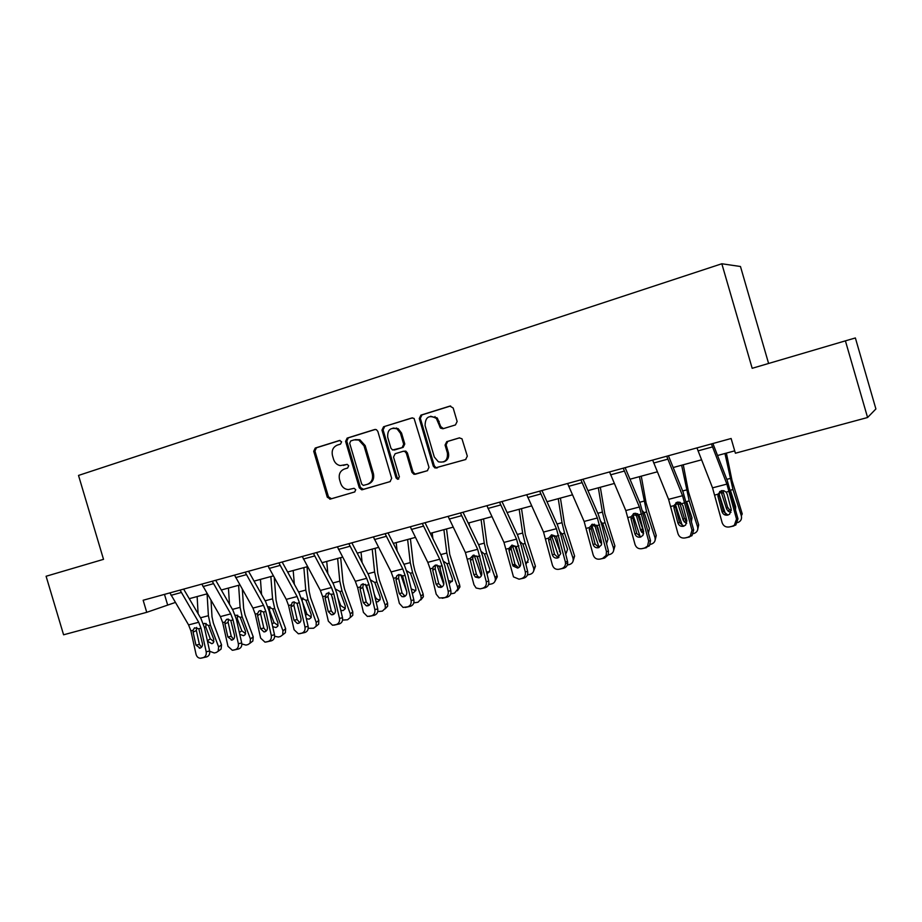 <?xml version="1.0" encoding="UTF-8"?>
<svg xmlns="http://www.w3.org/2000/svg" width="922" height="922" viewBox="0 0 922 922"><rect width="100%" height="100%" fill="white"/><g stroke="black" fill="none" stroke-linecap="round" stroke-linejoin="round"><path stroke-width="1.38" d="M341.624 441.788L339.48 440.486L315.232 448.046L313.722 451.296L327.275 497.2L330.307 499.09L354.67 491.968L355.754 489.697L354.083 488.314L348.286 489.582C344.563 489.236 342.016 487.127 340.644 483.255L339.503 479.417C338.478 474.311 340.126 470.831 344.436 468.998L347.606 468.042L348.689 465.748L347.26 464.4L340.183 465.587C336.956 464.884 334.767 462.821 333.603 459.41L332.473 455.56C331.436 450.455 333.073 446.951 337.383 445.072L340.541 444.093L341.624 441.788M455.445 424.938L457.139 421.515L453.175 407.997L449.901 406.095L420.928 415.119L419.28 418.519L433.271 466.129L435.011 468.007L465.61 459.548L467.316 456.148L461.968 438.78L459.248 437.904L446.744 441.661L445.061 445.061L447.424 453.094C447.896 460.147 444.877 463.04 438.353 461.784L434.297 456.989L425.077 425.607C425.261 416.998 429.018 414.6 436.348 418.415L440.462 428.108L442.952 428.753L455.445 424.938M867.579 417.505L735.399 453.221L731.123 438.503L143.152 600.245L146.736 612.323L63.583 634.797L46.1 576.25L103.518 559.343L78.52 475.429L721.822 263.761L752.179 368.304L845.405 340.852L867.579 417.505L875.9 408.953L855.374 337.959L845.405 340.852M377.836 431.392L376.418 429.664L374.712 429.514L347.145 438.1L345.6 441.396L359.292 487.819L361.701 489.801L390.064 481.63L391.666 478.322L377.836 431.392M383.575 426.759L411.834 417.954L414.082 418.415L429.007 467.373L427.359 470.727L414.013 474.334L411.961 472.375L406.325 453.209L404.735 451.4L403.156 451.307L395.146 453.716L393.533 457.058L399.387 476.916L397.589 479.279L396.045 477.896L381.973 430.101L383.575 426.759L412.537 417.85M768.602 363.464L740.47 266.504L721.822 263.761M146.736 612.323L175.284 602.469M189.264 598.689L207.173 593.826M221.292 589.999L239.824 584.974M254.069 581.114L273.258 575.916M287.629 572.02L307.499 566.638M322.008 562.708L342.569 557.13M357.217 553.165L378.504 547.391M393.302 543.381L415.338 537.411M430.286 533.354L453.117 527.165M468.203 523.074L491.852 516.666M507.088 512.54L531.602 505.89M547 501.718L572.401 494.837M587.948 490.619L614.294 483.485M629.991 479.221L657.317 471.822M673.175 467.523L701.515 459.836M717.547 455.503L734.707 450.846M164.485 594.367L167.527 604.578M343.987 465.241L343.376 465.391M346.926 464.377L344.551 465.091M340.045 440.428L316.442 447.781L314.944 451.031L328.474 496.843L331.494 498.733L354.855 491.899M375.404 429.41L348.32 437.846L346.776 441.142L360.433 487.473L363.51 489.375L390.294 481.549M350.763 440.923L349.68 443.24L361.701 484.027L363.337 485.41L367.244 484.361C371.635 482.529 373.306 479.037 372.281 473.873L364.029 445.868L358.716 440.013L354.129 439.886L350.763 440.923M367.244 484.361L368.385 484.027C372.765 482.194 374.436 478.702 373.41 473.551L372.281 473.873M355.293 439.621L359.868 439.748L365.181 445.603L373.41 473.551M427.589 470.646L415.142 474.3M403.329 451.261L405.818 451.112L407.397 452.933L413.033 472.052L415.073 474.012L416.202 473.977M384.693 426.517L383.091 429.859L397.14 477.561L398.788 478.956M400.471 433.317L397.094 428.914C390.455 427.128 387.321 429.906 387.701 437.247L390.916 448.161L392.565 449.994L402.073 447.643L403.698 444.289L400.471 433.317L401.554 433.075L398.189 428.672L393.095 428.05M394.962 449.832L394.063 450.063M401.554 433.075L404.781 444.024L403.156 447.366L395.169 449.786M430.632 416.26L437.385 418.196L440.739 426.598L443.424 428.603M443.47 461.957C447.643 460.551 449.302 457.496 448.438 452.806L447.424 453.094M459.663 437.823L447.758 441.396L446.087 444.784L448.438 452.806M450.628 405.98L421.988 414.9L420.34 418.3L434.308 465.817L436.037 467.696L465.852 459.467M197.135 596.546L198.115 613.764M207.093 593.849L208.395 615.712L210.412 625.116L218.629 646.956L221.534 644.812L221.073 649.1L219.643 650.171M211.023 600.452L212.014 616.806L213.351 623.065L221.534 644.812M203.393 623.883L204.511 623.353L208.545 625.6L213.754 639.28L213.351 642.795L211.899 643.706L207.473 641.239M218.629 646.956L218.168 651.266L216.301 652.476L214.296 652.972L209.686 651.289M206.09 623.445L205.779 626.868L210.274 638.796L213.916 641.666M180.055 590.092L198.703 622.269L200.996 628.228L206.194 651.739L209.64 651.036C210.043 654.044 209.052 655.991 206.655 656.902L203.209 657.64C205.606 656.729 206.609 654.758 206.194 651.739M183.639 589.1L201.019 618.708L204.454 627.617L209.64 651.036M169.902 592.881L188.584 624.92L190.889 630.855L196.04 654.286C196.755 656.775 198.207 658.101 200.397 658.239L203.209 657.64M196.651 627.421L196.34 630.498L193.101 632.181L195.937 645.077L199.406 644.397L196.34 630.498M201.169 658.147L206.655 656.902M199.406 644.397L201.526 647.232M193.101 632.181L193.055 630.291L194.53 627.824L198.818 628.804L202.425 643.429C202.748 645.838 201.953 647.417 200.039 648.143L195.937 645.077M228.437 588.063L229.486 604.279M238.614 585.309L240.112 607.368L242.175 616.876L250.427 638.981L253.227 636.848L252.859 641.021L251.176 642.311M242.336 589.389L243.65 608.508L245.022 614.824L253.227 636.848M236.055 615.135L240.273 617.371L245.494 631.224L245.16 634.647L243.569 635.707L239.755 634.29M250.427 638.981L250.058 643.176L248.006 644.57L245.955 645.089L241.841 643.959M237.657 615.158L237.265 618.697L241.771 630.786L245.632 633.679M260.442 579.385L261.56 594.448M270.861 576.561L272.566 598.827L274.687 608.439L282.95 630.821L285.647 628.689L285.382 632.711L283.423 634.267M274.295 577.783L276.024 600.026L277.43 606.399L285.647 628.689M268.44 606.699L272.728 608.946L277.971 622.972L277.718 626.269L275.978 627.525L272.682 626.672M282.95 630.821L282.685 634.855L280.449 636.491L278.34 637.021L274.675 636.272M269.962 606.688L269.466 610.352L273.995 622.581L278.087 625.508M212.233 581.24L230.742 613.891L233.047 619.93L238.36 643.694L241.714 643.003C242.117 646.045 241.103 648.028 238.648 648.95L235.294 649.664C237.761 648.742 238.775 646.748 238.36 643.694M215.702 580.284L232.966 610.318L236.412 619.342L241.714 643.003M201.837 584.099L220.393 616.599L222.698 622.615L227.976 646.299L232.332 650.287L235.294 649.664M228.46 619.088L228.103 622.269L224.956 623.952L227.861 636.975L231.238 636.318L228.103 622.269M233.22 650.183L238.648 648.95M231.238 636.318L233.496 639.234M224.956 623.952L224.922 622.039L226.351 619.596L227.285 619.158L230.811 620.506L234.499 635.293C234.833 637.736 234.015 639.326 232.056 640.075L227.861 636.975M245.16 572.182L263.531 605.316L265.847 611.424L271.287 635.454L274.526 634.797C274.952 637.874 273.903 639.88 271.402 640.825L268.141 641.505C270.665 640.559 271.702 638.543 271.287 635.454M248.525 571.248L265.651 601.732L269.109 610.871L274.526 634.797M234.522 575.109L252.939 608.082L255.244 614.167L260.649 638.116L264.994 642.15L268.141 641.505M261.007 610.571L260.603 613.856L257.561 615.516L260.534 628.689L263.819 628.066L260.603 613.856M266.02 642.035L271.402 640.825M263.819 628.066L266.216 631.04M257.561 615.516L257.526 613.579L258.886 611.182L259.946 610.664L263.554 612.024L267.334 626.972C267.668 629.438 266.838 631.051 264.833 631.812L263.899 631.893L260.534 628.689M293.196 570.511L294.337 584.237M303.857 567.618L305.781 590.092L307.96 599.807L316.234 622.477L318.828 620.356L318.678 624.159L316.373 626.05M307.014 566.765L309.147 591.336L310.587 597.79L318.828 620.356M301.575 598.055L305.954 600.326L311.21 614.525L311.06 617.659L309.135 619.146L306.358 618.697M316.234 622.477L316.096 626.292L313.641 628.228L308.236 628.32M303.015 598.021L302.174 600.602M282.144 562.005L299.12 592.95L306.968 614.19L311.29 617.129M331.102 594.091L332.854 598.92M326.722 561.429L327.84 573.599M337.636 558.467L339.792 581.148L342.016 590.979L350.314 613.925L352.78 611.816L352.769 615.331L350.233 617.602M340.667 557.649L343.053 582.439L344.528 588.962L352.78 611.816M335.7 589.17L339.964 591.509L345.231 605.881L345.185 608.797L343.076 610.571L340.806 610.399M350.314 613.925L350.302 617.452L347.617 619.768L342.592 620.091M337.878 597.779L340.714 605.593L345.289 608.543M365.435 584.341L369.238 594.944M361.032 552.128L362.092 562.501M372.211 549.097L374.609 571.986L376.891 581.932L385.2 605.178L387.551 603.08L387.666 606.203L385.096 608.889M375.127 548.302L377.766 573.334L379.276 579.926L387.551 603.08M370.748 580.076L374.793 582.474L380.071 597.03L380.141 599.634L377.836 601.789L376.061 601.789M385.2 605.178L385.327 608.301L382.4 611.102L377.766 611.609M374.205 593.872L375.254 596.811C376.268 599.012 377.882 599.992 380.106 599.749M278.882 562.904L297.103 596.534L299.42 602.723L304.986 627.018L308.121 626.395C308.559 629.507 307.487 631.535 304.917 632.504L301.771 633.16C304.352 632.192 305.424 630.152 304.986 627.018M302.577 602.204L308.121 626.395M267.991 565.901L286.258 599.369L288.574 605.535L294.095 629.749L298.382 633.806L301.771 633.16M294.325 601.87L293.876 605.247L290.937 606.895L293.98 620.206L297.161 619.619L293.876 605.247M299.592 633.691L304.917 632.504M297.161 619.619L299.708 622.65M290.937 606.895L292.17 602.608L293.392 601.974L297.068 603.334L300.941 618.443C301.287 620.944 300.434 622.581 298.382 623.353L297.287 623.433L293.98 620.206M313.434 553.396L331.482 587.533L333.799 593.814L339.492 618.385L342.523 617.786C342.961 620.932 341.866 622.995 339.238 623.975L336.207 624.597C338.847 623.618 339.941 621.543 339.492 618.385M316.569 552.532L333.372 583.949L336.841 593.319L342.523 617.786M302.266 556.473L320.372 590.437L322.688 596.695L328.347 621.174L332.531 625.254L336.207 624.597M328.935 592.316L327.932 596.442L325.12 598.055L328.232 611.528L331.286 610.963L327.932 596.442M333.971 625.162L339.238 623.975M331.286 610.963L334.006 614.064M325.12 598.055L326.204 593.86L327.633 593.065L331.401 594.436L335.354 609.719C335.712 612.243 334.836 613.902 332.727 614.697L331.424 614.755L328.232 611.528M348.827 543.669L366.691 578.325L369.019 584.686L374.851 609.546L377.755 608.969C378.204 612.162 377.086 614.248 374.39 615.251L371.474 615.838C374.182 614.836 375.3 612.738 374.851 609.546M351.835 542.839L368.466 574.729L371.935 584.225L377.755 608.969M337.383 546.815L355.316 581.298L357.632 587.637L363.429 612.404L367.417 616.461L371.474 615.838M363.36 583.845L362.807 587.406L360.122 589.008L363.314 602.631L366.253 602.101L362.807 587.406M369.192 616.415L374.39 615.251M366.253 602.101L369.123 605.247M360.122 589.008L361.032 584.974L362.703 583.949L366.553 585.32L370.609 600.775C370.978 603.334 370.079 605.016 367.924 605.823L366.322 605.835L363.314 602.631M385.096 533.688L402.776 568.886L405.092 575.328L411.074 600.476L413.851 599.945C414.312 603.161 413.171 605.281 410.405 606.307L407.616 606.86C410.382 605.846 411.535 603.714 411.074 600.476M387.978 532.893L404.424 565.29L407.893 574.913L413.851 599.945M373.375 536.915L391.112 571.94L393.44 578.348L399.364 603.403L403.029 607.414L407.616 606.86M399.134 574.51L398.546 578.163L395.987 579.742L399.249 593.514L402.073 593.019L398.546 578.163M405.277 607.448L410.405 606.307M402.073 593.019L405.104 596.223M395.987 579.742L396.644 575.996L398.638 574.602L402.58 575.985L406.729 591.624C407.098 594.206 406.187 595.912 403.974 596.73L401.957 596.649L399.249 593.514M422.288 523.454L439.748 559.216L442.076 565.739L448.196 591.186L450.846 590.691C451.319 593.952 450.143 596.096 447.308 597.133L444.658 597.663C447.493 596.626 448.68 594.459 448.196 591.186M425.019 522.705L441.269 555.609L444.738 565.359L450.846 590.691M410.267 526.762L427.796 562.339L430.125 568.839L436.198 594.183L439.298 597.998L444.658 597.663M396.472 427.958L396.575 428.638M432.741 570.234L433.086 566.995L435.484 565.474L435.161 568.678L432.741 570.234L436.083 584.179L438.768 583.707L435.161 568.678M442.249 598.263L447.308 597.133M438.768 583.707L441.972 586.968M433.086 566.995L435.461 565.025L439.494 566.419L443.747 582.231C444.127 584.848 443.194 586.576 440.923 587.418L438.307 587.095L436.083 584.179M460.424 512.966L477.665 549.293L486.263 581.655L488.764 581.194C489.259 584.502 488.049 586.68 485.145 587.74L482.632 588.236C485.548 587.164 486.758 584.974 486.263 581.655M463.005 512.252L479.037 545.686L482.517 555.574L488.764 581.194M448.092 516.355L465.403 552.509L473.966 584.744L476.109 588.005L480.166 588.847L482.632 588.236M436.855 418.311L436.786 417.62M435.172 417.412L435.023 416.537M473.355 555.182L472.698 558.963L470.416 560.495L473.839 574.602L476.386 574.176L472.698 558.963M480.166 588.847L485.145 587.74M476.386 574.176L477.85 576.573L479.763 577.483M470.416 560.495L470.439 558.121L473.217 555.217L477.342 556.6L481.699 572.608C482.091 575.259 481.123 577.011 478.806 577.875L475.303 577.011L473.839 574.602M499.551 502.202L516.539 539.128L525.31 571.894L527.661 571.467C528.156 574.809 526.923 577.022 523.95 578.106L521.575 578.555C524.56 577.472 525.805 575.247 525.31 571.894M501.983 501.533L517.772 535.509L521.253 545.536L527.661 571.467M486.897 505.682L503.977 542.413L513.485 576.884L519.051 579.189L521.575 578.555M511.86 545.167L511.18 549.005L509.048 550.503L512.563 564.783L514.96 564.391L511.18 549.005M519.051 579.189L523.95 578.106M514.96 564.391L518.51 567.745M509.048 550.503L509.002 548.394L511.929 545.144L516.159 546.539L520.63 562.743C521.034 565.417 520.043 567.203 517.657 568.079L513.058 566.027L512.563 564.783M539.693 491.161L556.427 528.698L565.359 561.867L567.549 561.486L567.733 563.1C567.491 565.751 566.166 567.456 563.745 568.229L561.533 568.632C563.964 567.871 565.301 566.154 565.532 563.492L565.359 561.867M541.963 490.539L557.51 525.079L560.979 535.244L567.549 561.486M526.716 494.734L543.531 532.063L552.405 565.105C553.546 568.332 555.724 569.727 558.939 569.277L561.533 568.632M560.691 553.442L554.214 535.924L551.863 536.535L551.333 534.91L550.641 538.794L548.682 540.257L552.29 554.71L554.537 554.364L550.641 538.794M558.939 569.277L563.745 568.229M554.537 554.364L558.259 557.764M548.682 540.257L548.636 538.125L551.644 534.818L555.978 536.224L556.669 537.33L560.703 553.661L557.51 558.029C554.929 558.398 553.188 557.291 552.29 554.71M580.918 479.82L597.364 517.98L606.469 551.587L608.485 551.241L608.163 555.056L604.578 558.087L602.539 558.455L606.134 555.413L606.469 551.587M583.004 479.244L598.274 514.372L601.755 524.676L608.485 551.241M567.583 483.485L584.133 521.449L593.169 554.906C594.333 558.179 596.569 559.573 599.876 559.112L602.539 558.455M591.832 524.411L591.14 528.306L589.354 529.747L593.042 544.372L595.128 544.072L591.14 528.306M599.876 559.112L604.578 558.087M595.128 544.072L599.023 547.507M589.354 529.747L589.296 527.58L592.397 524.226L596.753 525.54L597.825 527.557L601.536 542.217L601.409 544.971L598.401 547.714C595.762 548.106 593.975 546.988 593.042 544.372M623.237 468.18L639.395 506.996L648.662 541.018L650.517 540.73L649.445 545.789L644.628 548.002L647.59 546.101L648.662 541.018M625.139 467.65L640.122 503.377L650.517 540.73M609.546 471.937L625.796 510.546L635.016 544.441C636.203 547.749 638.497 549.155 641.896 548.671L644.628 548.002M633.379 513.669L632.711 517.553L631.097 518.959L634.889 533.769L636.791 533.515L632.711 517.553M641.896 548.671L646.495 547.68M636.791 533.515L640.871 536.984M631.097 518.959L631.04 516.758L634.232 513.347L637.863 513.957L639.799 516.712L643.602 531.556L642.945 535.359L640.387 537.134C637.678 537.526 635.846 536.408 634.889 533.769M666.721 456.217L682.545 495.702L691.996 530.173L693.667 529.943L691.973 535.682L687.858 537.261L690.301 535.959L691.996 530.173M668.427 455.745L683.098 492.094L693.667 529.943M652.649 460.09L668.588 499.355L677.981 533.688C679.203 537.03 681.565 538.46 685.046 537.952L687.858 537.261M675.999 502.674L675.377 506.512L673.959 507.872L677.854 522.866L679.572 522.67L675.377 506.512M685.046 537.952L689.529 536.984M679.572 522.67L683.813 526.174M673.959 507.872L673.913 505.648L677.186 502.179L680.217 502.409L682.891 505.567L686.809 520.596L685.657 525.021L683.502 526.266C680.713 526.681 678.834 525.54 677.854 522.866M711.404 443.92L726.882 484.108L736.517 519.04L737.98 518.844L735.814 525.033L732.264 526.232L734.338 525.252L736.517 519.04M712.89 443.517L727.239 480.5L737.98 518.844M696.951 447.896L712.533 487.853L722.122 522.636C723.378 526.036 725.798 527.465 729.371 526.946L732.264 526.232M719.736 491.449L719.206 495.16L717.984 496.497L721.984 511.675L723.516 511.526L719.206 495.16M729.371 526.946L733.739 526.013M723.516 511.526L727.907 515.075M717.984 496.497L717.938 494.238L721.315 490.7L723.885 490.735L726.098 492.129L727.17 494.123L731.192 509.347L729.636 514.165L727.792 515.098C724.923 515.525 722.998 514.384 721.984 511.675M400.736 574.683L406.729 591.601M396.183 542.597L397.094 550.86M407.628 539.497L410.267 562.616L412.607 572.666L420.939 596.211L423.163 594.125L423.394 596.741L420.812 599.945M410.405 538.748L413.321 564.01L414.877 570.683L423.163 594.125M406.717 570.776L410.463 573.219L415.753 587.971L415.926 590.172L413.425 592.8L412.169 592.892M420.939 596.211L421.17 598.839L418.035 602.227L413.794 602.873M411.235 588.939L415.764 590.714M436.947 564.944L443.759 584.41M432.176 532.847L432.879 538.609M443.897 529.666L446.813 553.004L449.21 563.169L457.554 587.026L459.64 584.963L459.94 586.945L457.416 590.772M446.548 528.951L449.74 554.456L459.64 584.963M443.586 561.302L447.009 563.734L452.31 578.682L452.541 580.364L449.164 583.695M457.554 587.026L457.854 589.008L454.534 593.134L450.72 593.86M440.347 568.102L440.128 567.479M448.449 580.733L452.299 581.459M474.104 555.09L481.296 575.904M469.056 522.843L469.425 525.632M481.077 519.593L484.257 543.15L486.712 553.431L495.068 577.61L497.016 575.57L497.292 576.78L494.941 581.344M483.577 518.913L487.07 544.66L497.016 575.57M481.399 551.633L484.453 554.018L489.766 569.162L489.997 570.222L487.058 574.199M495.068 577.61L495.345 578.832C495.437 581.402 494.296 583.061 491.933 583.822L488.591 584.56M479.774 564.69L476.847 556.093M486.482 571.836L489.755 571.951M512.217 545.086L519.651 566.857M519.178 509.267L522.647 533.054L525.171 543.45L533.538 567.964L535.44 566.304L533.412 571.663M521.518 508.621L525.333 534.633L535.336 565.935M520.192 541.767L522.855 544.061L528.283 559.758L525.909 564.368M533.538 567.964L533.654 568.332C534.172 571.329 533.043 573.3 530.277 574.268L527.442 574.959M520.434 561.947L515.041 546.089L512.736 546.677M525.436 562.466L528.156 562.19M551.863 536.535L558.905 557.372M558.248 498.675L562.017 522.693L564.61 533.227L572.977 558.075L574.613 556.058L572.885 561.705M560.426 498.076L564.564 524.341L574.613 556.058M560 531.717L562.57 534.599L567.56 549.408L565.728 554.214M572.977 558.075C573.715 561.268 572.585 563.4 569.6 564.483L567.33 565.048M565.347 552.681L566.534 552.555M591.567 524.825L599.116 547.472M598.32 487.807L602.4 512.079L605.062 522.728L613.441 547.922L614.916 545.939L613.372 551.448M600.326 487.265L604.809 513.785L614.916 545.939M601.663 543.819L599.588 541.272L594.436 524.192M600.867 521.483L602.965 524.134L607.955 539.139L606.572 543.703M613.441 547.922C614.167 551.16 613.003 553.327 609.926 554.433L608.255 554.848M596.43 525.217L599.807 535.371M632.884 514.58L640.225 536.892M639.43 476.674L646.587 511.952L654.966 537.503L656.257 535.544L654.943 540.88M641.263 476.167L646.103 502.951L656.257 535.544M643.648 533.734L640.825 530.795L635.731 513.22M642.841 511.099L644.42 513.381L649.422 528.606L648.477 532.801M654.966 537.503C655.68 540.788 654.459 543 651.312 544.13L650.275 544.383M637.367 513.669L643.406 530.784M675.342 504.219L682.361 525.851M681.623 465.23L689.207 500.9L697.574 526.819L698.68 524.883L697.62 529.966M683.271 464.792L688.48 491.829L698.68 524.883M686.729 523.235L684.481 522.071L683.144 520.043L678.154 504.645L678.131 502.029M697.574 526.819C698.288 530.15 697.02 532.397 693.782 533.55L693.413 533.642M689.207 500.9L686.636 501.568L691.973 517.795L691.454 521.483M679.537 502.179L684.32 518.141L686.89 520.976M719.045 493.938L725.568 514.326M724.946 453.486L732.967 489.547L741.346 515.836L742.245 513.934L731.999 480.42L726.386 453.105M730.996 512.332L728.403 511.41L726.605 509.002L721.615 493.374L721.638 490.631M737.738 522.59C740.839 521.31 742.037 519.063 741.346 515.836M730.524 490.608L735.664 506.697L735.549 509.636M722.86 490.631L727.585 507.123L729.36 509.532L731.342 510.362M331.494 498.733L330.307 499.09M328.474 496.843L327.275 497.2M314.944 451.031L313.722 451.296M316.442 447.781L315.232 448.046M363.51 489.375L362.369 489.72M360.433 487.473L359.292 487.819M346.776 441.142L345.6 441.396M348.32 437.846L347.145 438.1M365.181 445.603L364.029 445.868M413.033 472.052L411.961 472.375M407.397 452.933L406.325 453.209M397.14 477.561L396.045 477.896M383.091 429.859L381.973 430.101M403.156 447.366L402.073 447.643M404.781 444.024L403.698 444.289M440.739 426.598L439.713 426.84M439.195 421.354L438.169 421.585M446.087 444.784L445.061 445.061M447.758 441.396L446.744 441.661M437.524 467.742L436.498 468.053M434.308 465.817L433.271 466.129M420.34 418.3L419.28 418.519M421.988 414.9L420.928 415.119M210.412 625.116L208.545 625.6M208.395 615.712L200.477 617.786M207.392 640.871L210.274 638.796M205.779 626.868L204.384 627.306M198.818 628.804L200.996 628.228M190.889 630.855L193.055 630.291M188.584 624.92L198.703 622.269M171.031 595.312L181.185 592.523M242.175 616.876L240.273 617.371M240.112 607.368L232.425 609.384M239.363 632.561L241.771 630.786M237.265 618.697L236.332 619.008M274.687 608.439L272.728 608.946M272.566 598.827L265.121 600.787M272.082 624.033L273.995 622.581M230.811 620.506L233.047 619.93M222.698 622.615L224.922 622.039M220.393 616.599L230.742 613.891M202.967 586.565L213.351 583.707M263.554 612.024L265.847 611.424M255.244 614.167L257.526 613.579M252.939 608.082L263.531 605.316M235.64 577.598L246.289 574.683M307.96 599.807L305.954 600.326M305.781 590.092L298.59 591.982M305.574 615.285L306.968 614.19M342.016 590.979L339.964 591.509M339.792 581.148L332.854 582.969M339.849 606.307L340.714 605.593M376.891 581.932L374.793 582.474M374.609 571.986L367.959 573.738M297.068 603.334L299.42 602.723M288.574 605.535L290.903 604.936M286.258 599.369L297.103 596.534M269.109 568.436L280 565.44M331.401 594.436L333.799 593.814M322.688 596.695L325.074 596.073M320.372 590.437L331.482 587.533M303.384 559.032L314.54 555.978M366.553 585.32L369.019 584.686M357.632 587.637L360.076 587.003M355.316 581.298L366.691 578.325M338.501 549.408L349.934 546.273M402.58 575.985L405.092 575.328M393.44 578.348L395.941 577.702M391.112 571.94L402.776 568.886M374.482 539.554L386.203 536.339M439.494 566.419L442.076 565.739M430.125 568.839L432.695 568.183M427.796 562.339L439.748 559.216M411.362 529.447L423.382 526.151M477.342 556.6L479.993 555.92M467.731 559.089L470.37 558.409M465.403 552.509L477.665 549.293M449.187 519.074L461.519 515.698M515.237 546.873L518.879 545.836M506.305 549.097L509.002 548.394M503.977 542.413L516.539 539.128M487.992 508.437L500.634 504.979M555.978 536.224L558.767 535.498M545.87 538.84L548.636 538.125M543.531 532.063L556.427 528.698M527.799 497.534L540.776 493.973M596.834 525.632L599.692 524.883M586.461 528.318L589.296 527.58M584.133 521.449L597.364 517.98M568.655 486.332L581.989 482.679M638.785 514.753L641.712 513.992M628.124 517.519L631.04 516.758M625.796 510.546L639.395 506.996M610.618 474.83L624.298 471.084M681.854 503.596L684.873 502.813M670.916 506.432L673.913 505.648M668.588 499.355L682.545 495.702M653.71 463.017L667.77 459.168M726.098 492.129L729.198 491.322M714.861 495.033L717.938 494.238M712.533 487.853L726.882 484.108M697.989 450.881L712.441 446.928M412.607 572.666L410.463 573.219M410.267 562.616L403.917 564.287M402.015 575.409L401.058 575.651M449.21 563.169L447.009 563.734M446.813 553.004L440.762 554.583M438.918 565.831L437.374 566.235M486.712 553.431L484.453 554.018M484.257 543.15L478.541 544.648M476.755 556.012L474.588 556.577M525.171 543.45L522.855 544.061M522.647 533.054L517.288 534.46M564.61 533.227L562.236 533.838M562.017 522.693L557.026 524.007M559.4 551.471L560.08 550.688M555.92 536.155L554.41 536.719M605.062 522.728L602.631 523.362M602.4 512.079L597.802 513.277M594.402 525.494L591.982 526.116M599.588 541.272L600.879 539.624M596.534 525.563L594.598 526.301M646.587 511.952L644.086 512.609M643.844 501.176L639.661 502.271M635.638 514.799L633.16 515.433M640.825 530.795L642.185 528.859M637.598 514.914L635.834 515.617M686.394 489.985L682.637 490.965M677.97 503.815L675.423 504.472M683.144 520.043L684.32 518.141M679.733 503.988L678.154 504.645M732.967 489.547L730.408 490.204M730.074 478.495L726.79 479.359M721.43 492.532L719.114 493.143M726.605 509.002L727.585 507.123M722.998 492.774L721.615 493.374M330.963 498.814L329.776 499.171M362.842 489.455L361.701 489.801M359.868 439.748L358.716 440.013M415.073 474.012L414.013 474.334M405.818 451.112L404.735 451.4M398.684 478.944L397.589 479.279M398.189 428.672L397.094 428.914M441.488 427.866L440.462 428.108M437.385 418.196L436.348 418.415M436.037 467.696L435.011 468.007M218.168 651.266L221.073 649.1M199.325 648.235L200.466 648.005M250.058 643.176L252.859 641.021M282.685 634.855L285.382 632.711M231.249 640.156L232.551 639.903M226.996 619.25L226.339 619.596M263.899 631.893L265.421 631.593M259.704 610.744L258.886 611.182M316.096 626.292L318.678 624.159M350.302 617.452L352.769 615.331M385.327 608.301L387.666 606.203M297.287 623.433L299.085 623.076M293.219 602.02L292.17 602.608M331.424 614.755L333.603 614.34M327.575 593.077L326.204 593.86M366.322 605.835L369.007 605.328M362.83 583.914L361.032 584.974M401.957 596.649L404.77 596.131M399.065 574.521L396.644 575.996M438.307 587.095L440.981 586.623M475.303 577.011L477.85 576.573M472.698 556.611L470.439 558.121M513.058 566.027L515.467 565.624M511.03 547.945L508.909 549.443M567.733 563.1L565.532 563.492M608.163 555.056L606.134 555.413M649.445 545.789L647.59 546.101M691.973 535.682L690.301 535.959M735.814 525.033L734.338 525.252M421.17 598.839L423.394 596.741M457.854 589.008L459.94 586.945M495.345 578.832L497.292 576.78M533.654 568.332L535.44 566.304M559.481 551.713L560.138 550.941M600.026 542.194L601.167 540.73M641.689 532.328L643.037 530.392M684.481 522.071L685.645 520.158M728.403 511.41L729.36 509.532"/></g></svg>
